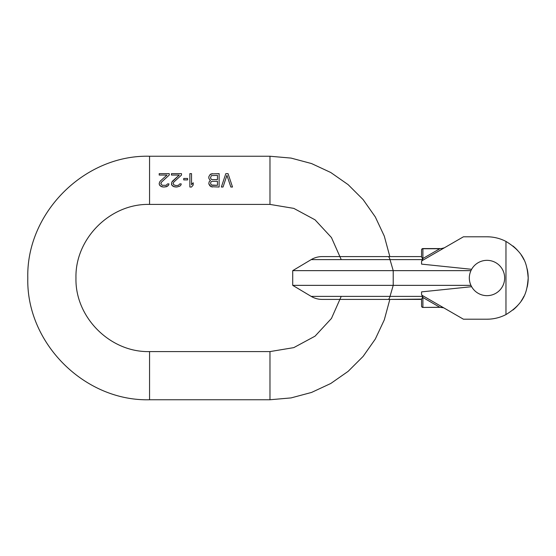 <?xml version="1.0" encoding="UTF-8"?>
<svg xmlns="http://www.w3.org/2000/svg" width="556" height="556" viewBox="0 0 556 556"><rect width="100%" height="100%" fill="white"/><g stroke="black" fill="none" stroke-linecap="round" stroke-linejoin="round"><path stroke-width="0.83" d="M171.741 182.18L171.741 185.023L173.972 186.733L176.759 187.018L179.824 186.163L180.943 185.023L181.221 183.89L179.824 183.89L178.434 185.308L175.925 185.593L173.694 184.738L173.138 183.32L173.694 182.18L181.499 175.064L181.499 173.639L171.463 173.639L171.463 175.064L179.268 175.064L171.741 182.18M389.832 299.406L421.566 299.406L388.109 299.406L421.566 299.406L421.566 306.099L421.566 299.128L389.832 299.406L384.3 319.867L375.314 339.049L363.131 356.389L348.132 371.359L330.764 383.494L311.555 392.439L291.08 397.908L269.973 399.757L149.557 399.757C84.498 401.432 26.125 343.059 27.8 278C26.125 212.941 84.498 154.568 149.557 156.243L269.973 156.243L291.08 158.092L311.555 163.561L330.764 172.506L348.132 184.641L363.131 199.611L375.314 216.951L384.3 236.133L389.832 256.594M341.231 259.617L331.445 237.544L315.043 219.828L293.79 208.375L269.973 204.413L149.557 204.413C110.234 203.399 74.956 238.677 75.963 278C74.956 317.323 110.234 352.601 149.557 351.587L269.973 351.587L293.79 347.625L315.043 336.171L331.445 318.456L341.231 296.383M228.05 173.639L225.819 173.639L221.357 187.018L223.032 187.018L226.931 175.349L230.837 187.018L232.512 187.018L228.05 173.639L232.512 187.018M209.932 180.186L210.488 180.471L209.098 181.895L208.813 183.89L211.044 186.733L219.127 187.018L219.127 173.639L211.044 173.924L209.932 174.779L208.813 176.773L208.813 178.191L209.932 180.186M187.629 178.476L183.73 178.476L183.73 179.901L187.629 179.901L187.629 178.476M161.428 182.18L169.232 175.064L169.232 173.639L159.197 173.639L159.197 175.064L167.002 175.064L160.038 181.325L159.197 183.32L159.482 185.023L161.706 186.733L163.381 187.018L166.446 186.733L168.676 185.023L168.954 183.89L167.564 183.89L166.168 185.308L162.269 185.308L160.872 183.89L161.428 182.18L160.872 183.32M191.535 173.639L189.86 173.639L189.86 187.018L191.535 187.018L193.203 185.023L193.203 182.75L191.535 184.738L191.535 173.639M223.032 187.018L226.931 175.349L230.837 187.018M212.441 173.639L209.932 174.779L208.813 176.773M208.813 183.89L209.932 185.878L212.441 187.018M217.459 185.308L211.322 185.023L210.488 183.035L211.322 181.61L212.163 181.325L217.459 181.325L217.459 185.308L212.163 185.308M217.459 179.616L212.163 179.616L211.322 179.331L210.488 177.906L211.322 175.633L217.459 175.349L217.459 179.616L212.163 179.616L211.322 179.331L210.488 177.906M210.488 183.035L211.322 181.61L212.163 181.325L217.459 181.325M176.759 187.018L179.824 186.163L180.943 185.023L181.221 183.89M171.463 183.89L171.741 185.023L172.86 186.163L175.647 187.018M173.138 183.32L173.694 182.18M179.268 175.064L172.297 181.325M164.493 187.018L167.564 186.163L168.676 185.023L168.954 183.89M159.197 183.89L159.482 185.023L160.594 186.163L163.381 187.018M167.002 175.064L160.038 181.325M191.535 187.018L193.203 185.023M470.939 285.36L393.217 285.36L390.013 296.383L422.331 296.383L422.477 297.439L421.566 299.135L422.477 297.439A1.341 1.161 0 0 0 422.901 297.502L422.233 295.417L463.44 319.207L486.993 319.207A41.207 41.207 0 0 0 505.967 314.578L505.967 241.422A41.207 41.207 0 0 0 486.993 236.793L463.44 236.793L422.233 260.583A1.341 1.341 0 0 0 421.566 261.744L421.566 264.121L471.62 269.306A17.66 17.66 0 0 0 486.993 295.66A17.66 17.66 0 0 0 504.653 278A17.66 17.66 0 0 0 471.62 269.306L470.939 270.64C468.771 275.547 468.771 280.453 470.939 285.36L471.62 286.694L421.566 291.879L421.566 294.256A1.341 1.341 0 0 0 422.233 295.417L431.067 300.518M443.521 307.802L439.796 307.26L422.901 307.433L441.269 307.322M422.331 296.383L421.566 294.36L421.566 291.879M421.566 299.406L322.153 299.406A21.406 21.406 0 0 1 311.179 296.383L292.72 285.36L292.72 270.64L393.217 270.64L390.013 259.617A21.406 3.718 90 0 0 388.109 256.594L421.566 256.594L421.566 249.901L421.566 256.865L422.477 258.561L421.566 261.64L421.566 264.121M463.44 236.793L479.633 236.793M512.945 310.012A41.207 41.207 0 0 0 517.74 305.439M521.278 300.865A41.207 41.207 0 0 0 523.919 296.292M527.171 287.146A41.207 41.207 0 0 0 527.171 268.854M523.919 259.708A41.207 41.207 0 0 0 521.278 255.135M517.74 250.561A41.207 41.207 0 0 0 512.945 245.988M463.44 319.207L479.633 319.207M443.493 307.795L442.52 307.531M442.548 248.462L443.5 248.205M439.796 248.567L422.901 248.74A1.341 1.161 0 0 0 421.566 249.901A1.341 1.341 0 0 1 422.901 248.567A1.341 1.341 0 0 0 421.566 249.901L421.566 249.901A1.341 1.341 0 0 1 422.901 248.567L441.471 248.567L444.418 247.774L443.486 248.205M440.394 248.567L440.957 248.567M441.582 248.567L442.5 248.476M421.566 306.099A1.341 1.341 0 0 0 422.901 307.433A1.341 1.341 0 0 1 421.566 306.099A1.341 1.341 0 0 0 422.901 307.433L439.796 307.26L422.901 297.502L422.901 307.26A1.341 1.161 180 0 1 421.566 306.099M421.566 256.594L322.153 256.594A21.406 21.406 0 0 0 311.179 259.617L292.72 270.64M292.72 285.36L393.217 285.36L393.217 270.64L470.939 270.64M422.233 260.583L422.901 258.498L439.796 248.74L422.901 248.74L422.901 258.498A1.341 1.161 180 0 0 422.477 258.561M421.566 256.865L421.691 257.226M441.471 248.567L444.418 247.774L441.269 248.678M494.347 318.546L493.992 318.609M493.874 318.63L492.95 318.776M492.838 318.79L491.309 318.984M489.252 319.144L486.993 319.207M486.993 236.793L489.252 236.856L486.993 236.793M491.309 237.016L492.838 237.21L491.309 237.016M505.967 314.578C525.872 302.388 527.046 290.19 528.2 278C527.046 265.81 525.872 253.612 505.967 241.422M149.557 204.413L149.557 156.243M269.973 156.243L269.973 204.413M269.973 399.757L269.973 351.587M149.557 399.757L149.557 351.587M311.179 296.383L390.013 296.383A21.406 3.718 90 0 1 388.109 299.406M422.331 259.617L311.179 259.617M441.471 307.433L442.569 307.537M422.129 295.354L421.733 294.895M421.733 261.105L422.129 260.646"/></g></svg>
